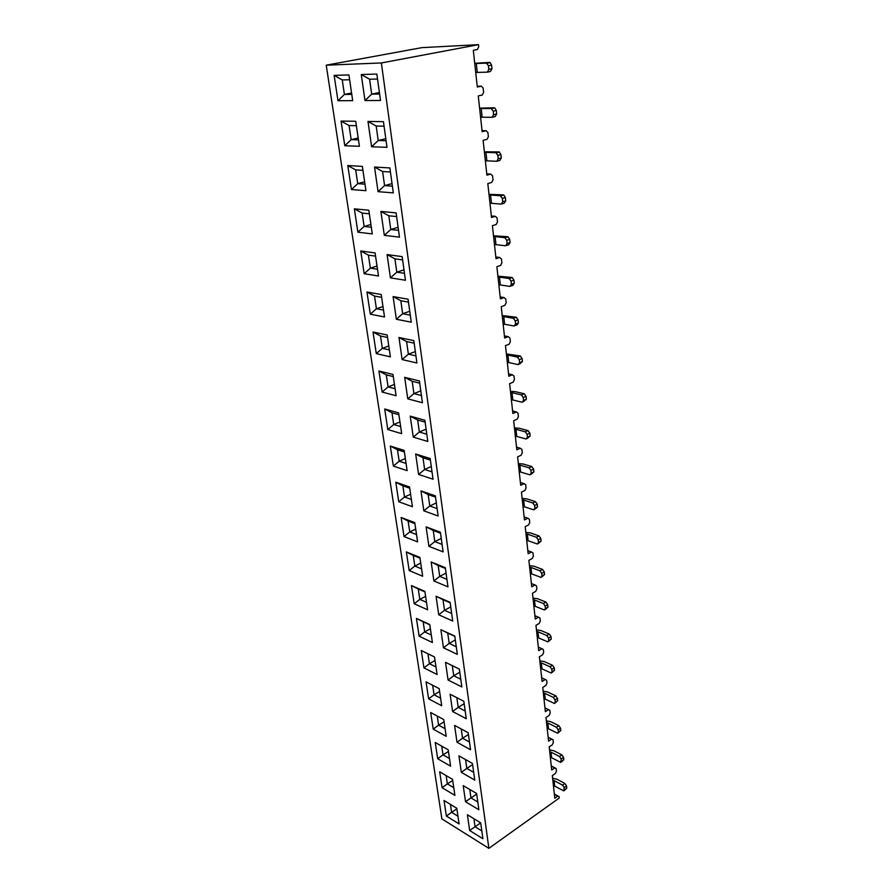 <?xml version="1.0" encoding="UTF-8"?>
<svg xmlns="http://www.w3.org/2000/svg" width="893" height="893" viewBox="0 0 893 893"><rect width="100%" height="100%" fill="white"/><g stroke="black" fill="none" stroke-linecap="round" stroke-linejoin="round"><path stroke-width="1.34" d="M548.157 737.272L553.035 739.75L551.64 739.091L548.581 741.145L546.003 717.503L549.095 715.483L550.177 713.139L549.876 710.337L548.458 709.634L545.366 711.643L542.732 687.465L545.857 685.489L546.962 683.134L546.65 680.265L545.221 679.506L542.073 681.482L539.383 656.757L542.553 654.826L543.67 652.459L543.357 649.524L541.895 648.709L538.713 650.629L535.956 625.346L539.182 623.459L540.31 621.07L539.986 618.068L538.501 617.208L535.275 619.083L532.462 593.22L535.722 591.378L536.86 588.967L536.537 585.897L535.03 584.971L531.759 586.801L528.879 560.324L532.183 558.538L533.344 556.116L533.009 552.968L531.48 551.986L528.165 553.76L525.207 526.658L528.567 524.928L529.739 522.483L529.393 519.268L527.841 518.219L524.47 519.938L521.456 492.188L524.861 490.514L526.044 488.047L525.687 484.754L524.113 483.638L520.697 485.312L517.605 456.881L521.054 455.263L522.26 452.784L521.903 449.413L520.295 448.23L516.835 449.838L513.665 420.715L517.17 419.163L518.386 416.663L518.018 413.202L516.388 411.952L512.872 413.481L509.624 383.644L513.185 382.159L514.413 379.637L514.033 376.098L512.381 374.77L508.82 376.232L505.483 345.636L509.099 344.229L510.349 341.684L509.959 338.056L508.284 336.65L504.657 338.045L501.241 306.667L504.902 305.328L506.175 302.772L505.773 299.043L504.065 297.559L500.393 298.876L496.876 266.694L500.605 265.433L501.899 262.866L501.486 259.037L499.745 257.463L496.006 258.702L492.411 225.672L496.195 224.5L497.501 221.911L497.077 217.981L495.314 216.318L491.518 217.468L487.824 183.567L491.675 182.485L492.992 179.873L492.568 175.843L490.77 174.09L486.908 175.151L483.113 140.335L487.02 139.341L488.371 136.707L487.924 132.577L486.093 130.713L482.164 131.684L478.268 95.919L482.253 95.038L483.615 92.381L483.158 88.128L481.294 86.174L477.219 86.241M551.282 765.971L556.116 768.527L554.743 767.913L551.718 770L549.206 746.872L552.254 744.818L553.325 742.496L553.035 739.75M554.341 794.044L559.141 796.69L557.779 796.121L554.799 798.253L552.332 775.615L555.346 773.517L556.406 771.217L556.116 768.527M341.048 121.08L355.727 121.281L359.41 146.285L344.787 145.738L341.048 121.08L349.063 125.545L351.172 139.643L358.193 138.024M430.694 712.514L443.743 719.546L446.199 736.301L433.205 729.123L430.694 712.514M439.68 771.809L452.539 779.355L454.894 795.373L442.091 787.693L439.68 771.809M334.127 75.369L348.906 74.923L352.69 100.63L337.967 100.719L334.127 75.369L342.253 79.946L344.419 94.446L351.563 92.995M435.237 742.496L448.186 749.785L450.597 766.161L437.693 758.726L435.237 742.496M395.789 482.209L409.519 486.942L412.432 506.711L398.747 501.754L395.789 482.209L402.866 485.837L404.529 497.021L410.59 494.231M366.956 292.011L381.211 294.511L384.515 316.959L370.316 314.191L366.956 292.011L374.524 296.074L376.422 308.755L382.985 306.545M444.022 800.485L456.792 808.265L459.091 823.938L446.377 816.023L444.022 800.485M384.693 408.983L398.624 412.89L401.683 433.674L387.808 429.533L384.693 408.983L391.949 412.778L393.713 424.521L399.964 421.942M416.428 618.414L429.767 624.553L432.402 642.514L419.13 636.184L416.428 618.414L423.159 621.751L424.677 631.909L430.381 628.772M426.05 681.861L439.189 688.615L441.711 705.749L428.618 698.851L426.05 681.861M421.295 650.506L434.534 656.958L437.112 674.494L423.929 667.875L421.295 650.506L427.937 653.776L429.421 663.711L435.047 660.485M354.354 208.828L368.82 210.246L372.303 233.91L357.892 232.191L354.354 208.828L362.134 213.081L364.132 226.442L370.919 224.511M390.308 446.053L404.138 450.385L407.119 470.644L393.344 466.09L390.308 446.053L397.474 449.759L399.182 461.212L405.344 458.533M411.45 585.562L424.878 591.378L427.591 609.763L414.207 603.757L411.45 585.562L418.259 588.967L419.822 599.37L425.604 596.312M347.79 165.551L362.357 166.377L365.94 190.7L351.429 189.55L347.79 165.551L355.682 169.904L357.736 183.634L364.634 181.848M378.933 370.986L392.976 374.446L396.101 395.755L382.126 392.049L378.933 370.986L386.289 374.859L388.087 386.903L394.438 384.448M406.36 551.93L419.889 557.411L422.657 576.231L409.184 570.571L406.36 551.93L413.247 555.413L414.843 566.062L420.726 563.092M360.739 250.966L375.093 252.942L378.487 275.982L364.188 273.727L360.739 250.966L368.407 255.13L370.349 268.134L377.025 266.058M373.017 332.006L387.171 334.998L390.386 356.865L376.299 353.617L373.017 332.006L380.485 335.98L382.327 348.326L388.79 345.993M401.136 517.494L414.765 522.606L417.6 541.895L404.027 536.57L401.136 517.494L408.123 521.043L409.753 531.96L415.714 529.069M420.96 490.882L435.337 495.838L438.139 516.009L423.818 510.829L420.96 490.882L428.171 494.588L429.79 505.996L436.32 502.904M415.669 453.99L430.169 458.533L433.038 479.217L418.605 474.44L415.669 453.99L422.981 457.785L424.633 469.472L431.274 466.492M431.152 561.965L445.306 567.702L447.962 586.88L433.875 580.952L431.152 561.965L438.184 565.515L439.713 576.376L446.053 573.072M467.396 814.74L480.691 822.844L482.89 838.739L469.651 830.501L467.396 814.74M426.117 526.87L440.383 532.217L443.118 551.885L428.908 546.326L426.117 526.87L433.239 530.487L434.813 541.616L441.242 538.423M367.994 121.448L383.443 121.671L387.004 147.323L371.622 146.753L367.994 121.448L376.176 126.036L378.219 140.502L385.809 138.716M458.946 755.846L472.453 763.459L474.763 780.091L461.313 772.345L458.946 755.846M445.54 662.327L459.359 669.069L461.837 686.918L448.074 680.008L445.54 662.327L452.316 665.665L453.733 675.767L459.795 672.195M454.582 725.395L468.189 732.729L470.555 749.752L457.004 742.262L454.582 725.395M374.535 167.058L389.861 167.929L393.322 192.877L378.063 191.66L374.535 167.058L382.595 171.523L384.582 185.599L392.038 183.623M387.082 254.572L402.163 256.637L405.444 280.246L390.42 277.868L387.082 254.572L394.918 258.836L396.793 272.153L404.004 269.853M380.887 211.418L396.101 212.902L399.461 237.158L384.325 235.35L380.887 211.418L388.835 215.782L390.766 229.468L398.099 227.324M440.863 629.677L454.794 636.095L457.328 654.368L443.453 647.771L440.863 629.677L447.717 633.07L449.179 643.418L455.318 639.935M398.97 337.487L413.816 340.624L416.919 362.993L402.129 359.578L398.97 337.487L406.583 341.55L408.369 354.175L415.334 351.585M463.221 785.628L476.616 793.486L478.871 809.75L465.532 801.747L463.221 785.628M361.263 74.543L376.846 74.074L380.507 100.474L364.991 100.563L361.263 74.543L369.579 79.243L371.678 94.122L379.402 92.526M404.674 377.337L419.409 380.965L422.434 402.743L407.766 398.847L404.674 377.337L412.186 381.3L413.928 393.601L420.782 390.877M410.244 416.149L424.856 420.246L427.803 441.466L413.258 437.124L410.244 416.149L417.656 420.023L419.353 432.022L426.095 429.165M393.099 296.588L408.068 299.2L411.26 322.172L396.358 319.27L393.099 296.588L400.823 300.74L402.654 313.711L409.742 311.255M450.117 694.229L463.835 701.273L466.246 718.698L452.595 711.498L450.117 694.229M436.063 596.234L450.105 602.317L452.706 621.037L438.72 614.764L436.063 596.234L443.006 599.705L444.502 610.299L450.742 606.905M381.367 62.956L488.862 848.35L441.89 818.881L326.224 65.189L381.367 62.956L478.492 44.65L478.726 46.838L477.342 49.506L473.301 50.287L477.309 87.034L481.294 86.174M559.141 796.69L559.286 798.007L488.862 848.35M478.492 44.65L421.764 47.653L326.224 65.189M557.779 796.121L554.363 794.245M554.743 767.913L551.294 766.094M473.904 818.702L475.043 826.762L480.691 822.844M469.651 830.501L475.043 826.762L481.807 830.936M450.429 804.392L451.612 812.329L456.87 808.79M446.377 816.023L451.612 812.329L457.964 816.235M552.834 780.225L554.106 780.582L554.709 786.119L563.807 790.885L564.209 787.615L562.545 785.137L564.878 783.485L566.542 785.952L564.209 787.615M554.709 786.119L553.437 785.751M554.106 780.582L562.545 785.137M552.622 778.294L556.931 779.209L564.878 783.485M564.432 789.836L566.765 788.173L566.542 785.952M566.765 788.173L564.365 790.484M469.774 789.468L470.968 797.918L476.695 794.056M465.532 801.747L470.968 797.918L477.8 801.97M465.566 759.575L466.805 768.415L472.62 764.62M461.313 772.345L466.805 768.415L473.681 772.333M461.246 728.978L462.552 738.243L468.445 734.515M457.004 742.262L462.552 738.243L469.484 742.027M456.825 697.679L458.198 707.368L464.17 703.717M452.595 711.498L458.198 707.368L465.175 711.007M448.074 680.008L453.733 675.767L460.777 679.26M459.37 669.103L452.316 665.665M443.453 647.771L449.179 643.418L456.267 646.755M454.827 636.352L447.717 633.07M438.72 614.764L444.502 610.299L451.657 613.469M450.172 602.808L443.006 599.705M433.875 580.952L439.713 576.376L446.924 579.367M445.406 568.45L438.184 565.515M428.908 546.326L434.813 541.616L442.08 544.417M440.528 533.233L433.239 530.487M423.818 510.829L429.79 505.996L437.112 508.597M435.516 497.133L428.171 494.588M418.605 474.44L424.633 469.472L432.011 471.872M430.381 460.107L422.981 457.785M413.258 437.124L419.353 432.022L426.787 434.199M425.113 422.132L417.656 420.023M407.766 398.847L413.928 393.601L421.429 395.543M419.71 383.164L412.186 381.3M402.129 359.578L408.369 354.175L415.926 355.883M414.162 343.169L406.583 341.55M396.358 319.27L402.654 313.711L410.278 315.151M408.469 302.102L400.823 300.74M390.42 277.868L396.793 272.153L404.484 273.325M402.62 259.908L394.918 258.836M384.325 235.35L390.766 229.468L398.524 230.338M396.604 216.564L388.835 215.782M378.063 191.66L384.582 185.599L392.395 186.168M390.431 172.003L382.595 171.523M371.622 146.753L378.219 140.502L386.1 140.748M384.068 126.181L376.176 126.036M364.991 100.563L371.678 94.122L379.614 94.033M377.538 79.042L369.579 79.243M446.132 775.593L447.371 783.909L452.695 780.426M442.091 787.693L447.371 783.909L453.767 787.704M441.734 746.157L443.04 754.853L448.431 751.437M437.693 758.726L443.04 754.853L449.469 758.525M437.235 716.041L438.597 725.149L444.067 721.801M433.205 729.123L438.597 725.149L445.082 728.699M432.636 685.255L434.065 694.776L439.613 691.483M428.618 698.851L434.065 694.776L440.595 698.181M423.929 667.875L429.421 663.711L436.007 666.971M434.534 656.991L427.937 653.776M419.13 636.184L424.677 631.909L431.308 635.023M429.801 624.81L423.159 621.751M414.207 603.757L419.822 599.37L426.497 602.328M424.956 591.869L418.259 588.967M409.184 570.571L414.843 566.062L421.574 568.852M419.989 558.147L413.247 555.413M404.027 536.57L409.753 531.96L416.529 534.572M414.91 523.599L408.123 521.043M398.747 501.754L404.529 497.021L411.36 499.444M409.708 488.203L402.866 485.837M393.344 466.09L399.182 461.212L406.069 463.445M404.373 451.925L397.474 449.759M387.808 429.533L393.713 424.521L400.633 426.553M398.903 414.743L391.949 412.778M382.126 392.049L388.087 386.903L395.074 388.712M393.288 376.6L386.289 374.859M376.299 353.617L382.327 348.326L389.359 349.911M387.529 337.476L380.485 335.98M370.316 314.191L376.422 308.755L383.51 310.094M381.624 297.336L374.524 296.074M364.188 273.727L370.349 268.134L377.493 269.228M375.562 256.124L368.407 255.13M357.892 232.191L364.132 226.442L371.321 227.257M369.345 213.807L362.134 213.081M351.429 189.55L357.736 183.634L364.98 184.159M362.949 170.34L355.682 169.904M344.787 145.738L351.172 139.643L358.461 139.877M356.374 125.679L349.063 125.545M337.967 100.719L344.419 94.446L351.764 94.357M349.621 79.756L342.253 79.946M549.731 751.772L551.014 752.107L551.628 757.766L560.759 762.376L561.206 759.005L559.531 756.527L561.887 754.898L563.561 757.376L561.206 759.005M551.628 757.766L550.356 757.42M551.014 752.107L559.531 756.527M549.53 749.886L553.872 750.756L561.887 754.898M561.44 761.283L563.807 759.653L563.561 757.376M563.807 759.653L561.362 761.952M546.572 722.694L547.867 723.017L548.492 728.8L557.645 733.242L558.382 732.104L558.136 729.771L556.439 727.282L558.839 725.685L560.525 728.175L558.136 729.771M548.492 728.8L547.197 728.465M547.867 723.017L556.439 727.282M546.371 720.852L550.758 721.689L558.839 725.685M558.382 732.104L560.771 730.496L560.525 728.175M560.771 730.496L558.292 732.807M543.324 692.968L544.641 693.281L545.277 699.186L554.464 703.461L555.245 702.266L555 699.889L553.292 697.377L555.714 695.814L557.422 698.315L555 699.889M545.277 699.186L543.971 698.873M544.641 693.281L553.292 697.377M543.134 691.182L547.565 691.975L555.714 695.814M555.245 702.266L557.667 700.692L557.422 698.315M557.667 700.692L555.156 703.003M540.019 662.584L541.337 662.874L541.995 668.913L551.204 673.009L552.041 671.759L551.796 669.326L550.066 666.803L552.521 665.274L554.252 667.785L551.796 669.326M541.995 668.913L540.678 668.611M541.337 662.874L550.066 666.803M539.83 660.842L544.306 661.59L552.521 665.274M552.041 671.759L554.508 670.219L554.252 667.785M554.508 670.219L551.952 672.541M536.626 631.507L537.966 631.775L538.635 637.959L547.867 641.855L548.771 640.549L548.514 638.06L546.762 635.537L549.262 634.041L551.003 636.564L548.514 638.06M538.635 637.959L537.307 637.68M537.966 631.775L546.762 635.537M536.447 629.822L540.968 630.525L549.262 634.041M548.771 640.549L551.26 639.053L551.003 636.564M551.26 639.053L548.67 641.375M533.166 599.716L534.516 599.973L535.197 606.291L544.451 609.997L545.422 608.624L545.154 606.079L543.39 603.545L545.924 602.083L547.688 604.617L545.154 606.079M535.197 606.291L533.858 606.034M534.516 599.973L543.39 603.545M532.987 598.098L537.553 598.734L545.924 602.083M545.422 608.624L547.945 607.162L547.688 604.617M547.945 607.162L545.31 609.495M529.627 567.189L530.978 567.435L531.681 573.898L540.957 577.391L541.995 575.952L541.716 573.351L539.941 570.794L542.509 569.388L544.284 571.933L541.716 573.351M531.681 573.898L530.33 573.652M530.978 567.435L539.941 570.794M529.46 565.637L534.059 566.218L542.509 569.388M541.995 575.952L544.551 574.534L544.284 571.933M544.551 574.534L541.872 576.878M525.999 533.902L527.372 534.126L528.087 540.734L537.374 544.016L538.49 542.509L538.2 539.841L536.403 537.285L539.004 535.912L540.801 538.468L538.2 539.841M528.087 540.734L526.714 540.511M527.372 534.126L536.403 537.285M525.832 532.418L530.487 532.942L539.004 535.912M538.49 542.509L541.08 541.125L540.801 538.468M541.08 541.125L538.345 543.491M522.282 499.823L523.666 500.024L524.403 506.8L533.713 509.836L534.896 508.273L534.606 505.538L532.786 502.971L535.42 501.643L537.24 504.199L534.606 505.538M524.403 506.8L523.019 506.599M523.666 500.024L532.786 502.971M522.126 498.406L526.837 498.874L535.42 501.643M534.896 508.273L537.53 506.934L537.24 504.199M537.53 506.934L534.74 509.311M518.476 464.929L519.882 465.108L520.63 472.04L529.951 474.842L531.212 473.201L530.922 470.399L529.08 467.82L531.759 466.537L533.59 469.115L530.922 470.399M520.63 472.04L519.235 471.861M519.882 465.108L529.08 467.82M518.331 463.59L523.086 463.992L531.759 466.537M531.212 473.201L533.88 471.906L533.59 469.115M533.88 471.906L531.045 474.317M514.58 429.176L515.998 429.332L516.768 436.443L526.111 438.988L527.439 437.269L527.138 434.4L525.285 431.81L527.997 430.582L529.862 433.161L527.138 434.4M516.768 436.443L515.361 436.286M515.998 429.332L525.285 431.81M514.446 427.926L519.246 428.26L527.997 430.582M527.439 437.269L530.152 436.03L529.862 433.161M530.152 436.03L527.25 438.463M510.595 392.563L512.024 392.686L512.816 399.975L522.159 402.241L523.577 400.444L523.265 397.508L521.389 394.907L524.169 393.735L526.022 396.325L523.265 397.508M512.816 399.975L511.388 399.841M512.024 392.686L521.389 394.907L524.169 393.735M510.472 391.38L515.317 391.647L524.146 393.735M523.577 400.444L526.334 399.26L526.022 396.325M526.334 399.26L523.365 401.727M506.51 355.023L507.95 355.124L508.764 362.591L518.197 364.601L519.614 362.703L519.302 359.689L517.404 357.077L520.295 355.983L522.104 358.562L519.302 359.689M508.764 362.591L507.313 362.48M507.95 355.124L517.404 357.077M506.387 353.929L520.195 355.961M519.614 362.703L522.416 361.565L522.104 358.562M522.416 361.565L519.335 364.132M502.312 316.535L503.775 316.613L504.601 324.271L514.122 326.001L515.551 323.992L515.228 320.9L513.308 318.288L516.321 317.261L518.074 319.839L515.228 320.9M504.601 324.271L503.15 324.192M503.775 316.613L513.308 318.288M502.201 315.542L516.154 317.227M515.551 323.992L518.398 322.92L518.074 319.839M518.398 322.92L516.958 324.929L515.194 325.599M498.015 277.076L499.488 277.12L500.337 284.979L509.948 286.407L511.388 284.287L511.053 281.116L509.11 278.493L512.236 277.556L513.944 280.112L511.053 281.116M500.337 284.979L498.863 284.923M499.488 277.12L509.11 278.493M497.914 276.171L512.002 277.5M511.388 284.287L514.268 283.282L513.944 280.112M514.268 283.282L512.828 285.392L510.941 286.061M493.595 236.589L495.09 236.6L495.961 244.66L505.661 245.787L507.112 243.555L506.777 240.295L504.802 237.672L508.061 236.801L509.702 239.357L506.777 240.295M495.961 244.66L494.476 244.637M495.09 236.6L504.802 237.672M493.516 235.797L507.737 236.734M507.112 243.555L510.048 242.606L509.702 239.357M510.048 242.606L508.586 244.838L506.554 245.497M489.074 195.042L490.581 195.031L491.474 203.291L501.263 204.095L502.726 201.74L502.379 198.391L500.381 195.757L503.764 194.987L505.36 197.52L502.379 198.391M491.474 203.291L489.978 203.303M490.581 195.031L500.381 195.757M488.996 194.35L503.373 194.886M502.726 201.74L505.706 200.858L505.36 197.52M505.706 200.858L504.232 203.213L502.056 203.861M484.43 152.39L485.948 152.346L486.875 160.829L496.754 161.287L498.227 158.798L497.859 155.371L495.849 152.725L499.354 152.044L500.895 154.567L497.859 155.371M486.875 160.829L485.346 160.874M485.948 152.346L495.849 152.725M484.363 151.81L498.874 151.933M498.227 158.798L501.241 157.994L500.895 154.567M501.241 157.994L499.767 160.483L497.423 161.108M479.653 108.589L481.193 108.511L482.142 117.229L492.11 117.318L493.595 114.695L493.226 111.167L491.183 108.522L494.811 107.93L496.307 110.453L493.226 111.167M482.142 117.229L480.601 117.296M481.193 108.511L491.183 108.522M479.608 108.131L494.264 107.807M493.595 114.695L496.664 113.969L496.307 110.453M496.664 113.969L495.18 116.592L492.646 117.195M474.752 63.593L476.304 63.47L477.275 72.433L487.355 72.143L488.839 69.375L488.46 65.758L486.395 63.102L490.157 62.61L491.585 65.122L488.46 65.758M477.275 72.433L475.723 72.545M476.304 63.47L486.395 63.102M474.719 63.269L489.531 62.465M488.839 69.375L491.965 68.739L491.585 65.122M491.965 68.739L490.469 71.496L487.745 72.065M551.64 739.091L548.157 737.328M548.458 709.634L544.953 707.926M545.221 679.506L541.683 677.876M541.895 648.709L538.334 647.146M538.501 617.208L534.907 615.712M535.03 584.971L531.402 583.564M531.48 551.986L527.819 550.657M527.841 518.219L524.146 516.969M524.113 483.638L520.396 482.488M520.295 448.23L516.545 447.17M516.388 411.952L512.604 410.992M512.381 374.77L508.564 373.91M508.284 336.65L504.422 335.913M504.065 297.559L500.18 296.934M499.745 257.463L495.816 256.972M495.314 216.318L491.351 215.95M490.77 174.09L486.763 173.856M486.093 130.713L482.053 130.635M494.811 107.93L491.73 108.645M490.157 62.61L487.02 63.247M520.295 355.983L517.494 357.1M516.321 317.261L513.475 318.332M499.354 152.044L496.318 152.837M508.061 236.801L505.125 237.739M503.764 194.987L500.783 195.846M512.236 277.556L509.356 278.56"/></g></svg>
